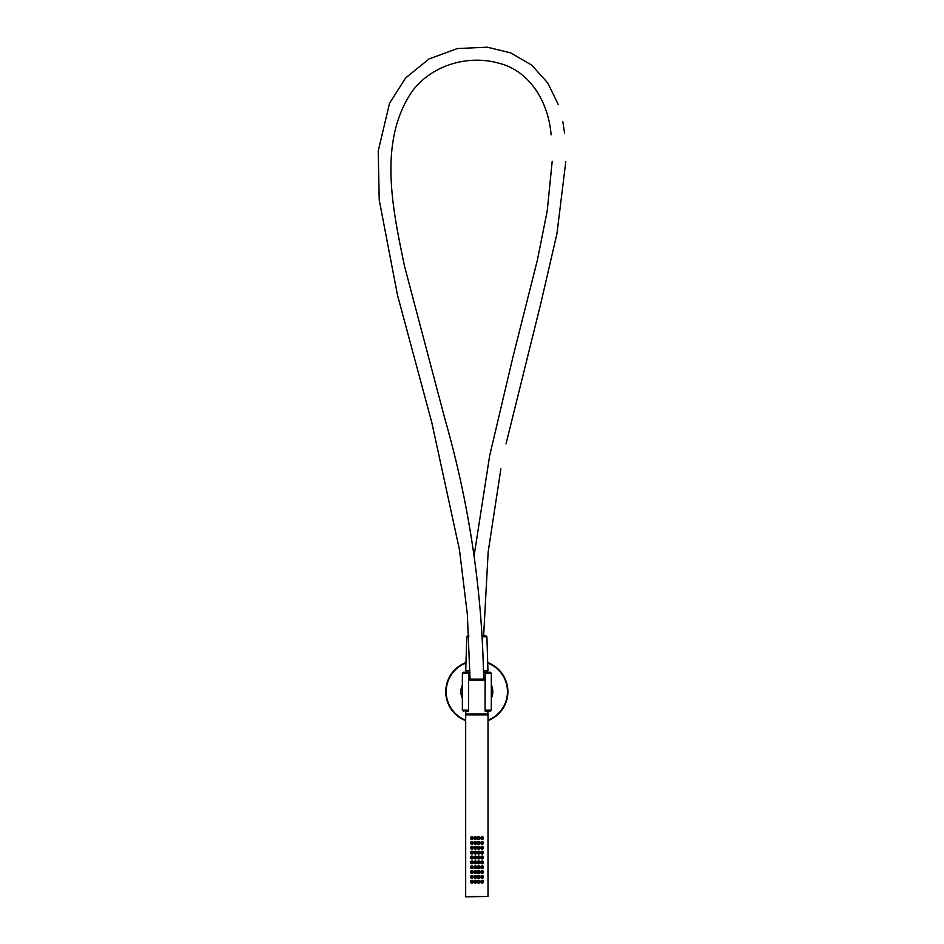 <?xml version="1.0" encoding="UTF-8"?>
<svg xmlns="http://www.w3.org/2000/svg" width="944" height="944" viewBox="0 0 944 944"><rect width="100%" height="100%" fill="white"/><g stroke="black" fill="none" stroke-linecap="round" stroke-linejoin="round"><path stroke-width="1.42" d="M465.97 662.57A31.058 31.058 0 0 0 465.675 720.65A31.058 31.058 0 0 1 465.97 662.57M491.73 664.411A31.058 31.058 0 0 0 487.706 662.57A31.058 31.058 0 0 1 488.001 720.65M482.502 636.799L486.915 636.799L485.948 635.855L482.443 635.855L483.635 635.855L488.154 551.98L500.886 468.861M558.352 104.725L547.839 83.048L531.708 65.136L510.787 52.923L487.364 47.2L457.309 48.557L429.036 58.965L405.637 77.927L389.518 103.333L378.202 151.134L379.228 199.951L397.471 295.047L431.797 422.534L459.445 549.679L467.339 614.202L470.041 679.114L468.59 679.114L485.086 679.114L470.206 679.114M468.838 635.855L467.728 635.855L468.838 635.855M469.994 670.795L465.722 670.795L466.761 636.799L468.885 636.799M486.915 636.799L487.954 670.795L483.588 670.795M489.275 711.08L485.086 711.08M468.425 673.225L462.371 673.225L463.339 672.258L468.59 672.258L468.59 711.08L464.991 711.08M485.251 710.112L491.305 710.112L491.305 673.225L485.251 673.225L485.086 710.561L485.086 672.258L490.325 672.258L483.599 672.258M468.59 710.561L468.59 672.765M463.339 672.258L464.991 672.258M468.59 672.258L470.018 672.258M465.817 711.08L465.722 714.053L487.954 714.053L487.859 711.08M488.001 896.411L465.675 896.411L465.675 714.891L488.001 714.891L488.001 896.411M480.071 881.755L478.62 880.304L477.157 881.755L478.62 883.206L480.071 881.755M481.995 880.304A1.451 1.451 -90 0 1 483.446 881.755L482.006 880.304L480.555 881.755L482.006 883.206L483.458 881.755A1.451 1.451 -90 0 1 481.995 883.206M475.21 880.304A1.451 1.451 -90 0 1 476.649 881.755L475.221 880.304L473.758 881.755L475.221 883.206L476.673 881.755A1.451 1.451 -90 0 1 475.21 883.206M471.811 880.304L470.348 881.755L471.811 883.206L473.274 881.755L471.811 880.304A1.451 1.451 -90 0 1 473.251 881.755A1.451 1.451 -90 0 1 471.799 883.206M480.071 876.905L478.62 875.442L477.157 876.905L478.62 878.357L480.071 876.905M475.21 875.442A1.451 1.451 -90 0 1 476.649 876.905L475.221 875.442L473.758 876.905L475.221 878.357L476.673 876.905A1.451 1.451 -90 0 1 475.21 878.357M481.995 875.442A1.451 1.451 -90 0 1 483.446 876.905L482.006 875.442L480.555 876.905L482.006 878.357L483.458 876.905A1.451 1.451 -90 0 1 481.995 878.357M471.811 875.442L470.348 876.905L471.811 878.357L473.274 876.905L471.811 875.442A1.451 1.451 -90 0 1 473.251 876.905A1.451 1.451 -90 0 1 471.799 878.357M480.071 872.044L478.62 870.592L477.157 872.044L478.62 873.507L480.071 872.044M475.21 870.592A1.451 1.451 -90 0 1 476.649 872.044L475.221 870.592L473.758 872.044L475.221 873.507L476.673 872.044A1.451 1.451 -90 0 1 475.21 873.507M481.995 870.592A1.451 1.451 -90 0 1 483.446 872.044L482.006 870.592L480.555 872.044L482.006 873.507L483.458 872.044A1.451 1.451 -90 0 1 481.995 873.507M471.811 870.592L470.348 872.044L471.811 873.507L473.274 872.044L471.811 870.592A1.451 1.451 -90 0 1 473.251 872.044A1.451 1.451 -90 0 1 471.799 873.507M480.071 867.194L478.62 865.742L477.157 867.194L478.62 868.645L480.071 867.194M475.21 865.742A1.451 1.451 -90 0 1 476.649 867.194L475.221 865.742L473.758 867.194L475.221 868.645L476.673 867.194A1.451 1.451 -90 0 1 475.21 868.645M481.995 865.742A1.451 1.451 -90 0 1 483.446 867.194L482.006 865.742L480.555 867.194L482.006 868.645L483.458 867.194A1.451 1.451 -90 0 1 481.995 868.645M471.811 865.742L470.348 867.194L471.811 868.645L473.274 867.194L471.811 865.742A1.451 1.451 -90 0 1 473.251 867.194A1.451 1.451 -90 0 1 471.799 868.645M480.071 862.344L478.62 860.881L477.157 862.344L478.62 863.795L480.071 862.344M475.21 860.881A1.451 1.451 -90 0 1 476.649 862.344L475.221 860.881L473.758 862.344L475.221 863.795L476.673 862.344A1.451 1.451 -90 0 1 475.21 863.795M481.995 860.881A1.451 1.451 -90 0 1 483.446 862.344L482.006 860.881L480.555 862.344L482.006 863.795L483.458 862.344A1.451 1.451 -90 0 1 481.995 863.795M471.811 860.881L470.348 862.344L471.811 863.795L473.274 862.344L471.811 860.881A1.451 1.451 -90 0 1 473.251 862.344A1.451 1.451 -90 0 1 471.799 863.795M480.071 857.482L478.62 856.031L477.157 857.482L478.62 858.946L480.071 857.482M475.21 856.031A1.451 1.451 -90 0 1 476.649 857.482L475.221 856.031L473.758 857.482L475.221 858.946L476.673 857.482A1.451 1.451 -90 0 1 475.21 858.946M481.995 856.031A1.451 1.451 -90 0 1 483.446 857.482L482.006 856.031L480.555 857.482L482.006 858.946L483.458 857.482A1.451 1.451 -90 0 1 481.995 858.946M471.811 856.031L470.348 857.482L471.811 858.946L473.274 857.482L471.811 856.031A1.451 1.451 -90 0 1 473.251 857.482A1.451 1.451 -90 0 1 471.799 858.946M480.071 852.633L478.62 851.181L477.157 852.633L478.62 854.084L480.071 852.633M475.21 851.181A1.451 1.451 -90 0 1 476.649 852.633L475.221 851.181L473.758 852.633L475.221 854.084L476.673 852.633A1.451 1.451 -90 0 1 475.21 854.084M481.995 851.181A1.451 1.451 -90 0 1 483.446 852.633L482.006 851.181L480.555 852.633L482.006 854.084L483.458 852.633A1.451 1.451 -90 0 1 481.995 854.084M471.811 851.181L470.348 852.633L471.811 854.084L473.274 852.633L471.811 851.181A1.451 1.451 -90 0 1 473.251 852.633A1.451 1.451 -90 0 1 471.799 854.084M480.071 847.783L478.62 846.32L477.157 847.783L478.62 849.234L480.071 847.783M475.21 846.32A1.451 1.451 -90 0 1 476.649 847.783L475.221 846.32L473.758 847.783L475.221 849.234L476.673 847.783A1.451 1.451 -90 0 1 475.21 849.234M481.995 846.32A1.451 1.451 -90 0 1 483.446 847.783L482.006 846.32L480.555 847.783L482.006 849.234L483.458 847.783A1.451 1.451 -90 0 1 481.995 849.234M471.811 846.32L470.348 847.783L471.811 849.234L473.274 847.783L471.811 846.32A1.451 1.451 -90 0 1 473.251 847.783A1.451 1.451 -90 0 1 471.799 849.234M480.071 842.921L478.62 841.47L477.157 842.921L478.62 844.384L480.071 842.921M475.21 841.47A1.451 1.451 -90 0 1 476.649 842.921L475.221 841.47L473.758 842.921L475.221 844.384L476.673 842.921A1.451 1.451 -90 0 1 475.21 844.384M481.995 841.47A1.451 1.451 -90 0 1 483.446 842.921L482.006 841.47L480.555 842.921L482.006 844.384L483.458 842.921A1.451 1.451 -90 0 1 481.995 844.384M471.811 841.47L470.348 842.921L471.811 844.384L473.274 842.921L471.811 841.47A1.451 1.451 -90 0 1 473.251 842.921A1.451 1.451 -90 0 1 471.799 844.384M480.071 838.071L478.62 836.62L477.157 838.071L478.62 839.523L480.071 838.071M475.21 836.62A1.451 1.451 -90 0 1 476.649 838.071L475.221 836.62L473.758 838.071L475.221 839.523L476.673 838.071A1.451 1.451 -90 0 1 475.21 839.523M481.995 836.62A1.451 1.451 -90 0 1 483.446 838.071L482.006 836.62L480.555 838.071L482.006 839.523L483.458 838.071A1.451 1.451 -90 0 1 481.995 839.523M471.811 836.62L470.348 838.071L471.811 839.523L473.274 838.071L471.811 836.62A1.451 1.451 -90 0 1 473.251 838.071A1.451 1.451 -90 0 1 471.799 839.523M475.221 883.065L475.198 883.065A1.31 1.31 -90 0 1 473.888 881.755A1.31 1.31 -90 0 1 475.198 880.445L475.221 880.445A1.31 1.31 90 0 0 473.912 881.755A1.31 1.31 90 0 0 475.221 883.065A1.31 1.31 90 0 0 476.531 881.755A1.31 1.31 90 0 0 475.221 880.445M475.21 881.271L475.21 882.239M482.006 883.065L481.995 883.065A1.31 1.31 -90 0 1 480.673 881.755A1.31 1.31 -90 0 1 481.995 880.445L482.006 880.445A1.31 1.31 90 0 0 480.697 881.755A1.31 1.31 90 0 0 482.006 883.065A1.31 1.31 90 0 0 483.316 881.755A1.31 1.31 90 0 0 482.006 880.445M481.995 881.271L481.995 882.239M470.49 881.755A1.31 1.31 -90 0 1 471.799 880.445A1.31 1.31 90 0 0 470.513 881.755A1.31 1.31 90 0 0 471.823 883.065A1.31 1.31 -90 0 1 470.49 881.755M471.811 881.271L471.823 882.239M478.608 880.304A1.451 1.451 -90 0 1 480.048 881.755A1.451 1.451 -90 0 1 478.608 883.206M478.596 883.065L478.62 883.065A1.31 1.31 -90 0 1 477.286 881.755A1.31 1.31 -90 0 1 478.596 880.445A1.31 1.31 90 0 0 477.31 881.755A1.31 1.31 90 0 0 478.62 883.065A1.31 1.31 90 0 0 479.93 881.755A1.31 1.31 90 0 0 478.62 880.445L478.62 880.445M479.08 881.755L478.608 882.239L478.62 881.271L479.08 881.755M478.608 875.442A1.451 1.451 -90 0 1 480.048 876.905A1.451 1.451 -90 0 1 478.608 878.357M478.596 878.215L478.62 878.215A1.31 1.31 -90 0 1 477.286 876.905A1.31 1.31 -90 0 1 478.596 875.595A1.31 1.31 90 0 0 477.31 876.905A1.31 1.31 90 0 0 478.62 878.215A1.31 1.31 90 0 0 479.93 876.905A1.31 1.31 90 0 0 478.62 875.595L478.62 875.595M479.08 876.905L478.608 877.389L478.62 876.41L479.08 876.905M475.221 878.215L475.198 878.215A1.31 1.31 -90 0 1 473.888 876.905A1.31 1.31 -90 0 1 475.198 875.595L475.221 875.595A1.31 1.31 90 0 0 473.912 876.905A1.31 1.31 90 0 0 475.221 878.215A1.31 1.31 90 0 0 476.531 876.905A1.31 1.31 90 0 0 475.221 875.595M475.21 876.41L475.21 877.389M482.006 878.215L481.995 878.215A1.31 1.31 -90 0 1 480.673 876.905A1.31 1.31 -90 0 1 481.995 875.595L482.006 875.595A1.31 1.31 90 0 0 480.697 876.905A1.31 1.31 90 0 0 482.006 878.215A1.31 1.31 90 0 0 483.316 876.905A1.31 1.31 90 0 0 482.006 875.595M481.995 876.41L481.995 877.389M470.49 876.905A1.31 1.31 -90 0 1 471.799 875.595A1.31 1.31 90 0 0 470.513 876.905A1.31 1.31 90 0 0 471.823 878.215A1.31 1.31 -90 0 1 470.49 876.905M471.811 876.41L471.823 877.389M478.608 870.592A1.451 1.451 -90 0 1 480.048 872.044A1.451 1.451 -90 0 1 478.608 873.507M478.596 873.353L478.62 873.353A1.31 1.31 -90 0 1 477.286 872.044A1.31 1.31 -90 0 1 478.596 870.734A1.31 1.31 90 0 0 477.31 872.044A1.31 1.31 90 0 0 478.62 873.353A1.31 1.31 90 0 0 479.93 872.044A1.31 1.31 90 0 0 478.62 870.734L478.62 870.734M479.08 872.044L478.608 872.527L478.62 871.56L479.08 872.044M475.221 873.353L475.198 873.353A1.31 1.31 -90 0 1 473.888 872.044A1.31 1.31 -90 0 1 475.198 870.734L475.221 870.734A1.31 1.31 90 0 0 473.912 872.044A1.31 1.31 90 0 0 475.221 873.353A1.31 1.31 90 0 0 476.531 872.044A1.31 1.31 90 0 0 475.221 870.734M475.21 871.56L475.21 872.527M482.006 873.353L481.995 873.353A1.31 1.31 -90 0 1 480.673 872.044A1.31 1.31 -90 0 1 481.995 870.734L482.006 870.734A1.31 1.31 90 0 0 480.697 872.044A1.31 1.31 90 0 0 482.006 873.353A1.31 1.31 90 0 0 483.316 872.044A1.31 1.31 90 0 0 482.006 870.734M481.995 871.56L481.995 872.527M470.49 872.044A1.31 1.31 -90 0 1 471.799 870.734A1.31 1.31 90 0 0 470.513 872.044A1.31 1.31 90 0 0 471.823 873.353A1.31 1.31 -90 0 1 470.49 872.044M471.811 871.56L471.823 872.527M478.608 865.742A1.451 1.451 -90 0 1 480.048 867.194A1.451 1.451 -90 0 1 478.608 868.645M478.596 868.504L478.62 868.504A1.31 1.31 -90 0 1 477.286 867.194A1.31 1.31 -90 0 1 478.596 865.884A1.31 1.31 90 0 0 477.31 867.194A1.31 1.31 90 0 0 478.62 868.504A1.31 1.31 90 0 0 479.93 867.194A1.31 1.31 90 0 0 478.62 865.884L478.62 865.884M479.08 867.194L478.608 867.678L478.62 866.71L479.08 867.194M475.221 868.504L475.198 868.504A1.31 1.31 -90 0 1 473.888 867.194A1.31 1.31 -90 0 1 475.198 865.884L475.221 865.884A1.31 1.31 90 0 0 473.912 867.194A1.31 1.31 90 0 0 475.221 868.504A1.31 1.31 90 0 0 476.531 867.194A1.31 1.31 90 0 0 475.221 865.884M475.21 866.71L475.21 867.678M482.006 868.504L481.995 868.504A1.31 1.31 -90 0 1 480.673 867.194A1.31 1.31 -90 0 1 481.995 865.884L482.006 865.884A1.31 1.31 90 0 0 480.697 867.194A1.31 1.31 90 0 0 482.006 868.504A1.31 1.31 90 0 0 483.316 867.194A1.31 1.31 90 0 0 482.006 865.884M481.995 866.71L481.995 867.678M470.49 867.194A1.31 1.31 -90 0 1 471.799 865.884A1.31 1.31 90 0 0 470.513 867.194A1.31 1.31 90 0 0 471.823 868.504A1.31 1.31 -90 0 1 470.49 867.194M471.811 866.71L471.823 867.678M478.608 860.881A1.451 1.451 -90 0 1 480.048 862.344A1.451 1.451 -90 0 1 478.608 863.795M478.596 863.654L478.62 863.654A1.31 1.31 -90 0 1 477.286 862.344A1.31 1.31 -90 0 1 478.596 861.034A1.31 1.31 90 0 0 477.31 862.344A1.31 1.31 90 0 0 478.62 863.654A1.31 1.31 90 0 0 479.93 862.344A1.31 1.31 90 0 0 478.62 861.034L478.62 861.034M479.08 862.344L478.608 862.828L478.62 861.86L479.08 862.344M475.221 863.654L475.198 863.654A1.31 1.31 -90 0 1 473.888 862.344A1.31 1.31 -90 0 1 475.198 861.034L475.221 861.034A1.31 1.31 90 0 0 473.912 862.344A1.31 1.31 90 0 0 475.221 863.654A1.31 1.31 90 0 0 476.531 862.344A1.31 1.31 90 0 0 475.221 861.034M475.21 861.86L475.21 862.828M482.006 863.654L481.995 863.654A1.31 1.31 -90 0 1 480.673 862.344A1.31 1.31 -90 0 1 481.995 861.034L482.006 861.034A1.31 1.31 90 0 0 480.697 862.344A1.31 1.31 90 0 0 482.006 863.654A1.31 1.31 90 0 0 483.316 862.344A1.31 1.31 90 0 0 482.006 861.034M481.995 861.86L481.995 862.828M470.49 862.344A1.31 1.31 -90 0 1 471.799 861.034A1.31 1.31 90 0 0 470.513 862.344A1.31 1.31 90 0 0 471.823 863.654A1.31 1.31 -90 0 1 470.49 862.344M471.811 861.86L471.823 862.828M478.608 856.031A1.451 1.451 -90 0 1 480.048 857.482A1.451 1.451 -90 0 1 478.608 858.946M478.596 858.792L478.62 858.792A1.31 1.31 -90 0 1 477.286 857.482A1.31 1.31 -90 0 1 478.596 856.173A1.31 1.31 90 0 0 477.31 857.482A1.31 1.31 90 0 0 478.62 858.792A1.31 1.31 90 0 0 479.93 857.482A1.31 1.31 90 0 0 478.62 856.173L478.62 856.173M479.08 857.482L478.608 857.966L478.62 856.999L479.08 857.482M475.221 858.792L475.198 858.792A1.31 1.31 -90 0 1 473.888 857.482A1.31 1.31 -90 0 1 475.198 856.173L475.221 856.173A1.31 1.31 90 0 0 473.912 857.482A1.31 1.31 90 0 0 475.221 858.792A1.31 1.31 90 0 0 476.531 857.482A1.31 1.31 90 0 0 475.221 856.173M475.21 856.999L475.21 857.966M482.006 858.792L481.995 858.792A1.31 1.31 -90 0 1 480.673 857.482A1.31 1.31 -90 0 1 481.995 856.173L482.006 856.173A1.31 1.31 90 0 0 480.697 857.482A1.31 1.31 90 0 0 482.006 858.792A1.31 1.31 90 0 0 483.316 857.482A1.31 1.31 90 0 0 482.006 856.173M481.995 856.999L481.995 857.966M470.49 857.482A1.31 1.31 -90 0 1 471.799 856.173A1.31 1.31 90 0 0 470.513 857.482A1.31 1.31 90 0 0 471.823 858.792A1.31 1.31 -90 0 1 470.49 857.482M471.811 856.999L471.823 857.966M478.608 851.181A1.451 1.451 -90 0 1 480.048 852.633A1.451 1.451 -90 0 1 478.608 854.084M478.596 853.942L478.62 853.942A1.31 1.31 -90 0 1 477.286 852.633A1.31 1.31 -90 0 1 478.596 851.323A1.31 1.31 90 0 0 477.31 852.633A1.31 1.31 90 0 0 478.62 853.942A1.31 1.31 90 0 0 479.93 852.633A1.31 1.31 90 0 0 478.62 851.323L478.62 851.323M479.08 852.633L478.608 853.116L478.62 852.149L479.08 852.633M475.221 853.942L475.198 853.942A1.31 1.31 -90 0 1 473.888 852.633A1.31 1.31 -90 0 1 475.198 851.323L475.221 851.323A1.31 1.31 90 0 0 473.912 852.633A1.31 1.31 90 0 0 475.221 853.942A1.31 1.31 90 0 0 476.531 852.633A1.31 1.31 90 0 0 475.221 851.323M475.21 852.149L475.21 853.116M482.006 853.942L481.995 853.942A1.31 1.31 -90 0 1 480.673 852.633A1.31 1.31 -90 0 1 481.995 851.323L482.006 851.323A1.31 1.31 90 0 0 480.697 852.633A1.31 1.31 90 0 0 482.006 853.942A1.31 1.31 90 0 0 483.316 852.633A1.31 1.31 90 0 0 482.006 851.323M481.995 852.149L481.995 853.116M470.49 852.633A1.31 1.31 -90 0 1 471.799 851.323A1.31 1.31 90 0 0 470.513 852.633A1.31 1.31 90 0 0 471.823 853.942A1.31 1.31 -90 0 1 470.49 852.633M471.811 852.149L471.823 853.116M478.608 846.32A1.451 1.451 -90 0 1 480.048 847.783A1.451 1.451 -90 0 1 478.608 849.234M478.596 849.093L478.62 849.093A1.31 1.31 -90 0 1 477.286 847.783A1.31 1.31 -90 0 1 478.596 846.473A1.31 1.31 90 0 0 477.31 847.783A1.31 1.31 90 0 0 478.62 849.093A1.31 1.31 90 0 0 479.93 847.783A1.31 1.31 90 0 0 478.62 846.473L478.62 846.473M479.08 847.783L478.608 848.267L478.62 847.299L479.08 847.783M475.221 849.093L475.198 849.093A1.31 1.31 -90 0 1 473.888 847.783A1.31 1.31 -90 0 1 475.198 846.473L475.221 846.473A1.31 1.31 90 0 0 473.912 847.783A1.31 1.31 90 0 0 475.221 849.093A1.31 1.31 90 0 0 476.531 847.783A1.31 1.31 90 0 0 475.221 846.473M475.21 847.299L475.21 848.267M482.006 849.093L481.995 849.093A1.31 1.31 -90 0 1 480.673 847.783A1.31 1.31 -90 0 1 481.995 846.473L482.006 846.473A1.31 1.31 90 0 0 480.697 847.783A1.31 1.31 90 0 0 482.006 849.093A1.31 1.31 90 0 0 483.316 847.783A1.31 1.31 90 0 0 482.006 846.473M481.995 847.299L481.995 848.267M470.49 847.783A1.31 1.31 -90 0 1 471.799 846.473A1.31 1.31 90 0 0 470.513 847.783A1.31 1.31 90 0 0 471.823 849.093A1.31 1.31 -90 0 1 470.49 847.783M471.811 847.299L471.823 848.267M478.608 841.47A1.451 1.451 -90 0 1 480.048 842.921A1.451 1.451 -90 0 1 478.608 844.384M478.596 844.231L478.62 844.231A1.31 1.31 -90 0 1 477.286 842.921A1.31 1.31 -90 0 1 478.596 841.611A1.31 1.31 90 0 0 477.31 842.921A1.31 1.31 90 0 0 478.62 844.231A1.31 1.31 90 0 0 479.93 842.921A1.31 1.31 90 0 0 478.62 841.611L478.62 841.611M479.08 842.921L478.608 843.417L478.62 842.437L479.08 842.921M475.221 844.231L475.198 844.231A1.31 1.31 -90 0 1 473.888 842.921A1.31 1.31 -90 0 1 475.198 841.611L475.221 841.611A1.31 1.31 90 0 0 473.912 842.921A1.31 1.31 90 0 0 475.221 844.231A1.31 1.31 90 0 0 476.531 842.921A1.31 1.31 90 0 0 475.221 841.611M475.21 842.437L475.21 843.417M482.006 844.231L481.995 844.231A1.31 1.31 -90 0 1 480.673 842.921A1.31 1.31 -90 0 1 481.995 841.611L482.006 841.611A1.31 1.31 90 0 0 480.697 842.921A1.31 1.31 90 0 0 482.006 844.231A1.31 1.31 90 0 0 483.316 842.921A1.31 1.31 90 0 0 482.006 841.611M481.995 842.437L481.995 843.417M470.49 842.921A1.31 1.31 -90 0 1 471.799 841.611A1.31 1.31 90 0 0 470.513 842.921A1.31 1.31 90 0 0 471.823 844.231A1.31 1.31 -90 0 1 470.49 842.921M471.811 842.437L471.823 843.417M478.608 836.62A1.451 1.451 -90 0 1 480.048 838.071A1.451 1.451 -90 0 1 478.608 839.523M478.596 839.381L478.62 839.381A1.31 1.31 -90 0 1 477.286 838.071A1.31 1.31 -90 0 1 478.596 836.762A1.31 1.31 90 0 0 477.31 838.071A1.31 1.31 90 0 0 478.62 839.381A1.31 1.31 90 0 0 479.93 838.071A1.31 1.31 90 0 0 478.62 836.762L478.62 836.762M479.08 838.071L478.608 838.555L478.62 837.588L479.08 838.071M475.221 839.381L475.198 839.381A1.31 1.31 -90 0 1 473.888 838.071A1.31 1.31 -90 0 1 475.198 836.762L475.221 836.762A1.31 1.31 90 0 0 473.912 838.071A1.31 1.31 90 0 0 475.221 839.381A1.31 1.31 90 0 0 476.531 838.071A1.31 1.31 90 0 0 475.221 836.762M475.21 837.588L475.21 838.555M482.006 839.381L481.995 839.381A1.31 1.31 -90 0 1 480.673 838.071A1.31 1.31 -90 0 1 481.995 836.762L482.006 836.762A1.31 1.31 90 0 0 480.697 838.071A1.31 1.31 90 0 0 482.006 839.381A1.31 1.31 90 0 0 483.316 838.071A1.31 1.31 90 0 0 482.006 836.762M481.995 837.588L481.995 838.555M470.49 838.071A1.31 1.31 -90 0 1 471.799 836.762A1.31 1.31 90 0 0 470.513 838.071A1.31 1.31 90 0 0 471.823 839.381A1.31 1.31 -90 0 1 470.49 838.071M471.811 837.588L471.823 838.555M475.705 881.755L474.738 881.755L475.705 881.755M478.62 881.271L478.62 882.239M471.799 883.065L471.823 883.065A1.31 1.31 90 0 0 473.133 881.755A1.31 1.31 90 0 0 471.823 880.445L471.823 880.445M481.523 881.755L482.49 881.755L481.523 881.755M471.799 878.215L471.823 878.215A1.31 1.31 90 0 0 473.133 876.905A1.31 1.31 90 0 0 471.823 875.595L471.823 875.595M481.523 876.905L482.49 876.905L481.523 876.905M471.799 873.353L471.823 873.353A1.31 1.31 90 0 0 473.133 872.044A1.31 1.31 90 0 0 471.823 870.734L471.823 870.734M481.523 872.044L482.49 872.044L481.523 872.044M471.799 868.504L471.823 868.504A1.31 1.31 90 0 0 473.133 867.194A1.31 1.31 90 0 0 471.823 865.884L471.823 865.884M481.523 867.194L482.49 867.194L481.523 867.194M471.799 863.654L471.823 863.654A1.31 1.31 90 0 0 473.133 862.344A1.31 1.31 90 0 0 471.823 861.034L471.823 861.034M481.523 862.344L482.49 862.344L481.523 862.344M471.799 858.792L471.823 858.792A1.31 1.31 90 0 0 473.133 857.482A1.31 1.31 90 0 0 471.823 856.173L471.823 856.173M481.523 857.482L482.49 857.482L481.523 857.482M471.799 853.942L471.823 853.942A1.31 1.31 90 0 0 473.133 852.633A1.31 1.31 90 0 0 471.823 851.323L471.823 851.323M481.523 852.633L482.49 852.633L481.523 852.633M471.799 849.093L471.823 849.093A1.31 1.31 90 0 0 473.133 847.783A1.31 1.31 90 0 0 471.823 846.473L471.823 846.473M481.523 847.783L482.49 847.783L481.523 847.783M471.799 844.231L471.823 844.231A1.31 1.31 90 0 0 473.133 842.921A1.31 1.31 90 0 0 471.823 841.611L471.823 841.611M481.523 842.921L482.49 842.921L481.523 842.921M471.799 839.381L471.823 839.381A1.31 1.31 90 0 0 473.133 838.071A1.31 1.31 90 0 0 471.823 836.762L471.823 836.762M481.523 838.071L482.49 838.071L481.523 838.071M475.705 876.905L474.738 876.905L475.705 876.905M478.62 876.41L478.62 877.389M475.705 872.044L474.738 872.044L475.705 872.044M478.62 871.56L478.62 872.527M475.705 867.194L474.738 867.194L475.705 867.194M478.62 866.71L478.62 867.678M475.705 862.344L474.738 862.344L475.705 862.344M478.62 861.86L478.62 862.828M475.705 857.482L474.738 857.482L475.705 857.482M478.62 856.999L478.62 857.966M475.705 852.633L474.738 852.633L475.705 852.633M478.62 852.149L478.62 853.116M475.705 847.783L474.738 847.783L475.705 847.783M478.62 847.299L478.62 848.267M475.705 842.921L474.738 842.921L475.705 842.921M478.62 842.437L478.62 843.417M475.705 838.071L474.738 838.071L475.705 838.071M478.62 837.588L478.62 838.555M486.667 896.505L465.675 896.8L486.667 896.505M465.958 663.054A30.609 30.609 0 0 0 465.675 720.178M487.718 663.054A30.609 30.609 0 0 1 488.001 720.178M462.371 684.943A15.954 15.954 0 0 0 462.371 698.395M491.305 684.943A15.954 15.954 0 0 1 491.305 698.395M468.425 710.112L462.371 710.112L463.339 711.08M485.086 680.058L468.59 680.058M466.643 672.258L466.643 670.795M487.033 672.258L487.033 670.795M506.031 443.869L540.7 303.897L556.96 233.581L565.798 161.589M562.848 121.8L564.595 133.234M474.124 555.603L489.653 455.716L512.828 357.457L537.431 259.883L547.237 210.831L552.205 161.271M483.635 679.114C482.172 590.649 469.262 503.954 444.931 419.03L404.492 266.114C392.739 209.19 378.155 142.957 411.195 92.701C430.039 65.868 466.69 54.422 498.078 63C530.198 70.576 548.606 102.66 551.095 134.791M466.761 636.799L467.728 635.855M491.305 710.112L490.325 711.08M462.371 673.225L462.371 710.112M491.305 673.225L490.325 672.258M487.033 714.053L487.033 714.891M466.643 714.053L466.643 714.891"/></g></svg>
